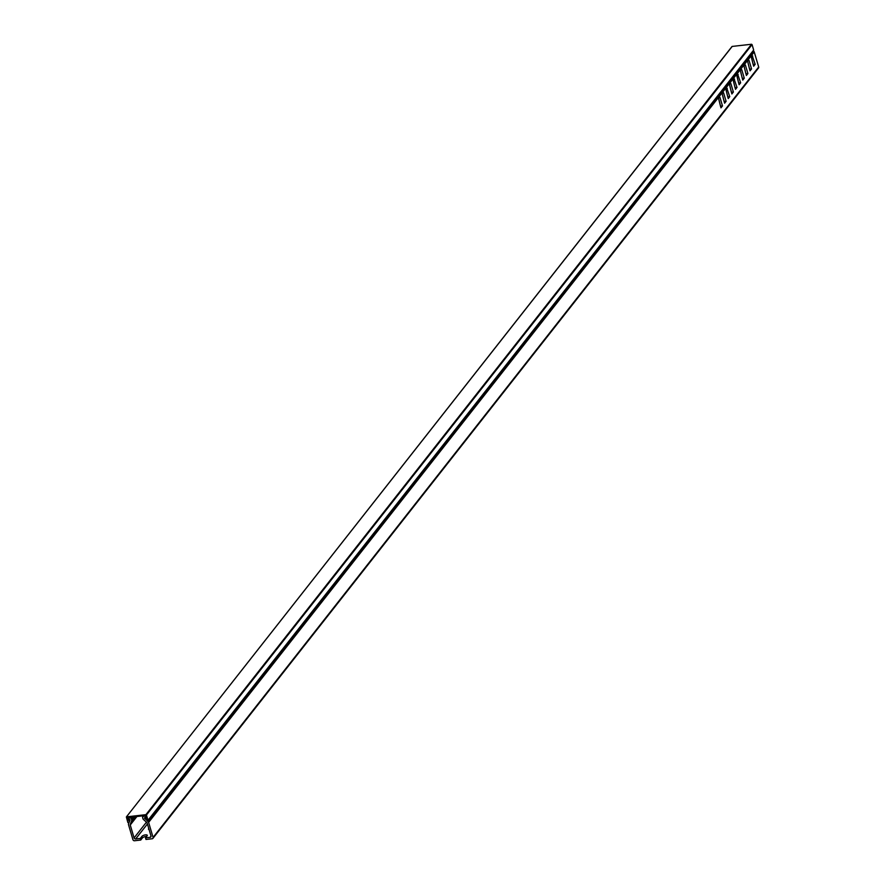 <?xml version="1.0" encoding="UTF-8"?>
<svg xmlns="http://www.w3.org/2000/svg" width="885" height="885" viewBox="0 0 885 885"><rect width="100%" height="100%" fill="white"/><g stroke="black" fill="none" stroke-linecap="round" stroke-linejoin="round"><path stroke-width="1.33" d="M129.896 820.472L128.048 820.351L128.679 819.543M126.588 816.844L145.925 814.665L751.542 44.25L732.205 46.418L126.356 816.966L127.871 822.552L129.343 821.855M129.807 820.594L128.646 822.74M146.279 817.297L145.516 818.282L146.567 818.26L145.759 815.516L127.23 817.596L128.048 820.351M753.622 49.87L752.062 44.604L146.445 815.03L148.005 820.284L753.566 50.191L147.95 820.605L145.063 818.879L145.516 818.282M753.157 50.711L753.799 51.286A1.339 1.117 38.2 0 1 754.241 51.972L758.688 67.006A1.339 1.117 38.2 0 1 758.533 67.968L152.917 838.383A1.339 1.117 -141.8 0 1 152.22 838.759L145.981 839.456L145.505 837.863L147.098 835.838A2.898 1.029 -16.5 0 0 147.264 835.307A2.898 1.029 -16.5 0 0 145.461 834.876A2.898 1.029 -16.5 0 0 141.865 836.425L140.272 838.449L140.748 840.053L134.509 840.75A1.339 1.117 -141.8 0 1 132.938 839.688L128.491 824.654A1.339 1.117 -141.8 0 1 128.513 823.924L129.984 820.262A0.675 0.564 38.2 0 0 129.133 819.41L128.535 819.576A0.675 0.564 -141.8 0 1 128.004 818.415L129.818 817.906A1.339 1.117 -141.8 0 1 131.378 818.968L131.699 820.041L134.243 816.811M146.622 836.447A2.898 1.029 -16.5 0 0 145.936 836.48A2.898 1.029 -16.5 0 0 142.341 838.029L140.748 840.053M147.43 823.979L135.637 838.969L140.272 838.449M135.637 838.969A1.339 1.117 38.2 0 1 134.077 837.907L146.456 822.165M136.921 816.512L130.25 824.997L134.077 837.907M130.25 824.997A1.339 1.117 38.2 0 1 130.272 824.256L136.312 816.578M134.852 816.744L131.677 820.771L130.272 824.256M131.677 820.771A1.339 1.117 -141.8 0 0 131.699 820.041M749.639 69.495L747.471 60.788L749.086 60.622L751.553 68.93L750.038 70.855L747.316 59.992A1.339 1.117 -141.8 0 0 747.128 59.782L746.464 59.218M753.268 64.882L751.1 56.164M145.505 837.863L150.14 837.343A1.339 1.117 38.2 0 0 150.992 836.004L147.164 823.094A1.339 1.117 38.2 0 0 146.722 822.408L143.414 819.455A1.339 1.117 -141.8 0 1 142.972 818.78L142.662 817.696A1.339 1.117 -141.8 0 1 143.514 816.357L145.892 815.959M720.567 106.477L718.399 97.77L720.014 97.604L722.481 105.912L720.965 107.837L718.244 96.974A1.339 1.117 -141.8 0 0 718.056 96.764L717.392 96.199M724.195 101.852L722.027 93.146L723.653 92.98L726.109 101.288L724.605 103.213L721.883 92.35A1.339 1.117 -141.8 0 0 721.684 92.14L721.032 91.575M727.835 97.239L725.667 88.522M731.464 92.615L729.295 83.898L730.922 83.732L733.377 92.04L731.873 93.965L729.151 83.102A1.339 1.117 -141.8 0 0 728.952 82.902L728.3 82.338M735.103 87.991L732.935 79.274M738.732 83.367L736.563 74.65M742.371 78.743L740.203 70.037L741.818 69.86L744.285 78.179L742.769 80.104L740.048 69.24A1.339 1.117 -141.8 0 0 739.86 69.03L739.196 68.466M746 74.119L743.831 65.413L745.458 65.247L747.913 73.555L746.398 75.479L743.677 64.616A1.339 1.117 -141.8 0 0 743.489 64.406L742.836 63.842M144.023 815.704L143.514 816.357M146.268 817.264L146.114 817.463A0.675 0.564 -141.8 0 1 145.671 817.651L144.498 818.282A0.675 0.564 38.2 0 1 145.018 817.629M743.489 63.001L744.13 63.598L747.128 59.782M739.86 67.625L740.491 68.222L743.489 64.406M736.22 72.249L736.862 72.847L739.86 69.03M735.568 73.09L736.22 73.654A1.339 1.117 -141.8 0 1 736.42 73.853L739.13 84.728L740.645 82.803L739.041 82.98M732.592 76.873L733.222 77.471L736.22 73.654M731.928 77.714L732.592 78.278A1.339 1.117 -141.8 0 1 732.78 78.477L735.501 89.341L737.017 87.416L735.402 87.604M728.952 81.497L729.594 82.084L732.592 78.278M725.324 86.122L725.954 86.708L728.952 82.902M724.66 86.951L725.324 87.515A1.339 1.117 -141.8 0 1 725.512 87.726L728.233 98.589L729.749 96.664L728.134 96.841M721.684 90.746L722.326 91.332L725.324 87.515M718.056 95.359L718.686 95.956L721.684 92.14M144.897 818.371L148.182 821.711L718.056 96.764M747.46 60.6L744.672 64.14L745.458 65.247M743.82 65.224L741.033 68.764L741.818 69.86M740.192 69.849L737.404 73.389L740.645 82.803M736.552 74.462L733.765 78.013L737.017 87.416M732.924 79.086L730.136 82.637L730.922 83.732M729.284 83.71L726.508 87.25L729.749 96.664M725.656 88.334L722.868 91.874L723.653 92.98M722.016 92.958L719.239 96.498L720.014 97.604M718.388 97.582L148.625 822.386L153.072 837.42L758.688 67.006M754.241 51.972L751.94 54.892L755.182 64.306L753.666 66.231L750.945 55.368A1.339 1.117 -141.8 0 0 750.757 55.158L750.104 54.593M751.088 55.976L748.301 59.516L749.086 60.622M130.327 817.253L129.818 817.906M146.114 817.463A0.675 0.564 -141.8 0 0 145.505 816.446M730.136 82.637L729.782 82.294A1.339 1.117 -141.8 0 0 729.594 82.084M726.508 87.25L726.154 86.918A1.339 1.117 -141.8 0 0 725.954 86.708M719.239 96.498L718.885 96.166A1.339 1.117 -141.8 0 0 718.686 95.956M148.625 822.386A1.339 1.117 -141.8 0 0 148.182 821.711M747.117 58.388L747.759 58.974L750.757 55.158M148.791 828.559L148.569 828.825A2.013 0.708 -16.5 0 0 148.459 829.19A2.013 0.708 -16.5 0 0 149.067 829.499M750.757 53.764L751.387 54.35L753.799 51.286M152.917 838.383A1.339 1.117 -141.8 0 0 153.072 837.42M751.94 54.892L751.586 54.56A1.339 1.117 -141.8 0 0 751.387 54.35M755.182 64.306L753.577 64.483M752.726 55.998L751.111 56.175M751.586 54.56L750.248 54.704M722.481 105.912L720.866 106.089M718.885 96.166L717.547 96.31M726.109 101.288L724.505 101.465M722.514 91.542L721.175 91.686M727.282 88.356L725.678 88.533M726.154 86.918L724.815 87.062M733.377 92.04L731.773 92.228M729.782 82.294L728.443 82.449M734.55 79.108L732.946 79.296M733.422 77.67L732.083 77.825M738.19 74.484L736.574 74.672M737.05 73.046L735.712 73.201M744.285 78.179L742.67 78.356M740.679 68.422L739.351 68.576M747.913 73.555L746.309 73.732M744.318 63.808L742.98 63.952M751.553 68.93L749.938 69.107M747.947 59.184L746.619 59.328M145.948 818.603L146.468 817.939M142.341 838.029L141.865 836.425M128.779 817.419L128.004 818.415M132.96 816.955L131.378 818.968M150.14 837.343L151.036 836.203M148.757 829.433L148.569 828.825M145.45 817.64L144.941 818.304M731.972 46.551L126.356 816.966M129.332 821.866L128.624 822.784M128.646 817.441L127.739 818.581M143.58 815.76L142.817 816.733"/></g></svg>
